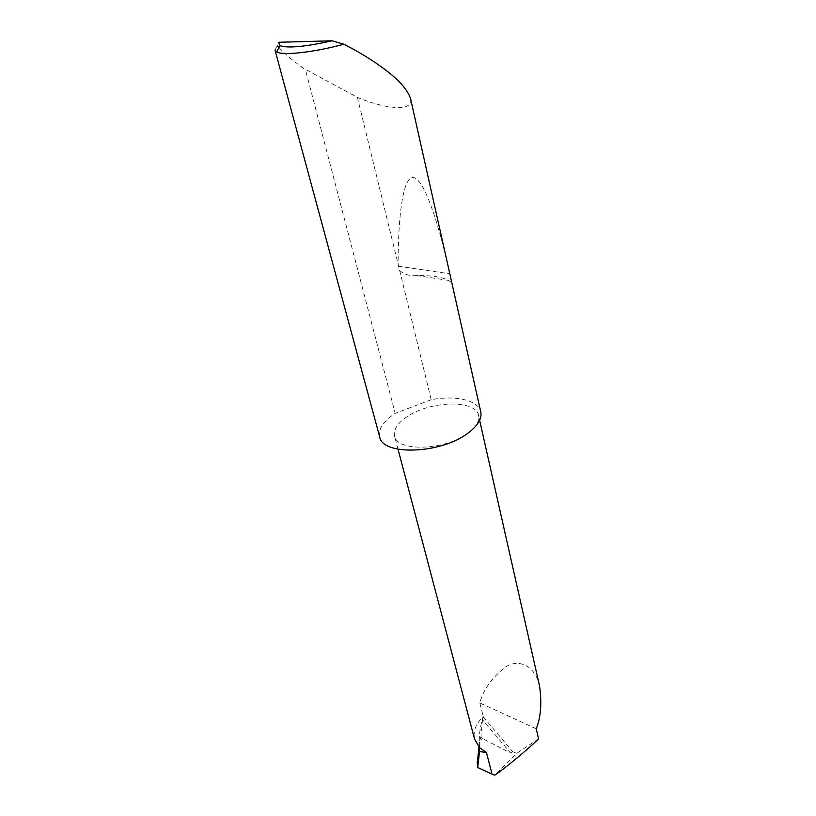 <?xml version="1.0" encoding="UTF-8"?>
<svg xmlns="http://www.w3.org/2000/svg" width="816" height="816" viewBox="0 0 816 816"><rect width="100%" height="100%" fill="white"/><g stroke="black" fill="none" stroke-linecap="round" stroke-linejoin="round"><path stroke-width="0.61" stroke-dasharray="4.08 3.06" d="M539.6 686.297C536.081 667.539 520.231 657.839 505.991 666.672C492.109 677.402 483.368 689.5 479.798 702.953L483.296 716.581L482.48 719.722L510.653 753.046L482.358 738.46L480.94 736.705L478.931 743.998L482.358 738.46M467.741 433.316C476.003 427.186 479.614 421.27 478.564 415.568C476.167 399.259 429.236 400.727 406.419 417.16C397.29 423.504 393.332 429.787 394.536 435.999C396.596 451.952 445.23 450.575 467.731 433.316M278.98 47.552C285.141 54.284 293.434 61.261 303.858 68.503L357.357 97.349C381.766 107.947 414.661 113.342 410.458 98.165M449.31 271.534C437.407 218.198 423.31 178.112 413.212 177.5C403.114 176.899 398.188 214.853 398.106 264.18L431.205 399.718C455.726 395.015 478.564 400.248 480.797 412.009M399.656 270.535C404.644 274.625 410.315 276.287 416.66 275.543C431.786 275.441 442.486 277.083 448.749 280.459C451.217 282.785 451.87 281.846 450.687 277.654M357.357 97.349L398.106 264.18M275.012 50.153L278.766 42.269M379.664 436.846C378.185 429.277 383.051 421.648 394.25 413.957L395.199 413.335L305.408 69.574M477.217 763.052L478.931 743.998M483.266 716.866L512.642 751.597L510.653 753.046M512.642 751.597L516.691 753.362L494.7 775.2M482.48 719.722L480.94 736.705M536.245 728.78L479.798 702.953M538.58 738.827L516.691 753.362M431.205 399.718L395.199 413.335M479.665 747.762L479.39 744.335C478.9 734.879 480.206 725.628 483.296 716.581C475.769 723.71 472.872 731.248 474.586 739.184M416.66 275.543L448.749 280.459M398.239 266.159L449.82 273.799M479.635 420.311L478.564 415.568M398.024 449.239L394.536 435.999M479.39 744.335L479.063 747.14"/><path stroke-width="1.22" d="M486.428 752.474L479.563 751.556L479.665 747.762L486.428 752.474L492.058 774.129L494.7 775.2C504.625 768.672 528.044 749.282 538.58 738.827L536.245 728.78C540.804 717.478 541.926 703.31 539.6 686.297L479.635 420.311M449.636 273.003L410.458 98.165C406.919 88.791 397.79 78.764 383.051 68.095C371.555 59.599 358.489 51.643 343.832 44.227C313.915 52.387 283.019 55.774 276.685 51.928L275.012 50.153L379.664 436.846C382.133 455.869 440.64 454.094 467.731 433.316C477.697 425.921 482.052 418.822 480.797 412.009L449.31 271.534M277.491 45.859L278.98 47.552M492.058 774.129L477.697 767.53L477.217 763.052L479.063 747.14M479.563 751.556L477.697 767.53M332.112 40.8C305.184 46.798 287.803 48.409 279.98 45.635L278.766 42.269L332.112 40.8L343.832 44.227M398.024 449.239L474.586 739.184L479.665 747.762M279.98 45.635L276.685 51.928"/></g></svg>

